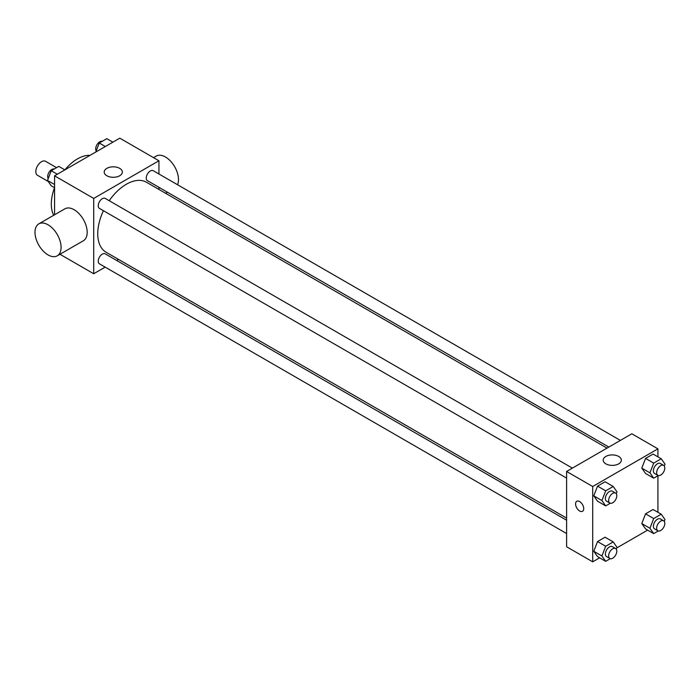 <?xml version="1.0" encoding="UTF-8"?>
<svg xmlns="http://www.w3.org/2000/svg" width="700" height="700" viewBox="0 0 700 700"><rect width="100%" height="100%" fill="white"/><g stroke="black" fill="none" stroke-linecap="round" stroke-linejoin="round"><path stroke-width="1.05" d="M56.578 167.668L45.561 161.306A8.068 4.664 120 0 0 39.34 163.468A8.068 4.664 120 0 0 35.814 171.588A8.068 4.664 120 0 0 37.485 175.289L48.23 181.492M53.69 215.285A36.899 21.306 -60 0 1 54.539 187.688L51.258 185.798L47.495 180.442L51.258 170.73L58.791 166.381L64.855 169.89A36.899 21.306 -60 0 1 90.029 155.356M54.565 214.778L54.565 175.831L119.796 138.171L158.935 160.764L158.935 173.994M105.157 267.129L93.704 273.744L59.973 254.266M118.528 259.411L116.69 260.47M103.442 210.7A40.407 23.328 120 0 0 97.746 233.748A40.407 23.328 120 0 0 106.12 252.245L566.606 518.105M607.014 448.123L146.519 182.263A40.407 23.328 120 0 0 109.209 200.716M158.935 187.303L158.935 189.429M93.704 273.744L93.704 198.424L158.935 160.764M620.375 440.405L153.204 170.686A5.766 3.325 120 0 0 148.759 172.226A5.766 3.325 120 0 0 146.248 178.028A5.766 3.325 120 0 0 147.438 180.67L608.851 447.064M566.606 520.231L105.201 253.838A5.766 3.325 120 0 0 100.756 255.377A5.766 3.325 120 0 0 98.236 261.179A5.766 3.325 120 0 0 99.435 263.821L566.606 533.54M566.606 478.109L99.435 208.39A5.766 3.325 -60 0 1 99.435 201.731A5.766 3.325 -60 0 1 105.201 198.398L572.372 468.125M93.704 198.424L54.565 175.831M106.864 175.761A9.074 5.232 180 0 1 104.204 172.06A9.074 5.232 180 0 1 113.278 166.827A9.074 5.232 180 0 1 122.343 172.06A9.074 5.232 180 0 1 116.742 176.899A9.074 5.232 180 0 1 106.864 175.761M38.824 223.869L64.916 208.81A18.445 10.649 60 0 1 79.126 213.754A18.445 10.649 60 0 1 87.185 232.312A18.445 10.649 60 0 1 83.361 240.765L57.269 255.824A18.445 10.649 60 0 1 38.824 245.175A18.445 10.649 60 0 1 38.824 223.869A18.445 10.649 60 0 1 53.034 228.812A18.445 10.649 60 0 1 61.092 247.38A18.445 10.649 60 0 1 57.269 255.824M177.529 184.73A18.445 10.649 -120 0 0 172.673 163.686A18.445 10.649 -120 0 0 156.231 156.082L153.528 157.64M599.629 557.83L592.699 561.829L566.606 546.77L566.606 471.45L631.837 433.79L657.921 448.858L657.921 456.855M647.64 530.11L616.726 547.96M645.549 473.471L641.786 468.116L645.549 458.412L653.082 454.064L645.549 458.412L641.786 468.116L645.549 473.471L653.704 478.179L649.933 472.824L653.704 463.12L661.238 458.771L665 464.126L664.274 465.99M597.538 556.622L593.775 551.267L597.538 541.564L605.071 537.215L597.538 541.564L593.775 551.267L597.538 556.622L605.692 561.33L601.93 555.975L605.692 546.271L613.226 541.923L616.989 547.278L616.271 549.141M657.921 475.746L657.921 512.295M592.699 561.829L592.699 486.509L657.921 448.858M645.549 528.911L641.786 523.548L645.549 513.844L653.082 509.495L645.549 513.844L641.786 523.548L645.549 528.911L653.704 533.619L649.933 528.255L653.704 518.551L661.238 514.202L665 519.558L664.274 521.421M597.538 501.191L593.775 495.836L597.538 486.124L605.071 481.775L597.538 486.124L593.775 495.836L597.538 501.191L605.692 505.899L601.93 500.544L605.692 490.831L613.226 486.483L616.989 491.846L616.271 493.71M592.699 486.509L566.606 471.45M605.85 463.855A9.074 5.232 180 0 1 603.199 460.154A9.074 5.232 180 0 1 612.264 454.912A9.074 5.232 180 0 1 621.337 460.154A9.074 5.232 180 0 1 615.738 464.992A9.074 5.232 180 0 1 605.85 463.855M583.73 508.637A5.766 3.325 60 0 1 582.531 511.28A5.766 3.325 60 0 1 576.765 507.946A5.766 3.325 60 0 1 576.765 501.287A5.766 3.325 60 0 1 581.21 502.836A5.766 3.325 60 0 1 583.73 508.637M582.54 511.271A5.766 3.325 60 0 1 576.774 507.946A5.766 3.325 60 0 1 576.774 501.287M610.278 503.256L605.692 505.899M615.606 493.08L612.343 491.199A5.766 3.325 120 0 0 607.898 492.739A5.766 3.325 120 0 0 605.386 498.549A5.766 3.325 120 0 0 606.576 501.183L609.84 503.064A5.766 3.325 120 0 0 615.606 499.739A5.766 3.325 120 0 0 615.606 493.08A5.766 3.325 120 0 0 611.161 494.629A5.766 3.325 120 0 0 608.641 500.43A5.766 3.325 120 0 0 609.84 503.064M601.93 500.544L593.775 495.836M605.692 490.831L597.538 486.124M613.226 486.483L605.071 481.775M658.28 475.536L653.704 478.179M663.609 465.369L660.354 463.479A5.766 3.325 120 0 0 655.909 465.028A5.766 3.325 120 0 0 653.389 470.829A5.766 3.325 120 0 0 654.587 473.471L657.843 475.352A5.766 3.325 120 0 0 663.609 472.019A5.766 3.325 120 0 0 663.609 465.369A5.766 3.325 120 0 0 659.173 466.909A5.766 3.325 120 0 0 656.653 472.71A5.766 3.325 120 0 0 657.843 475.352M649.933 472.824L641.786 468.116M653.704 463.12L645.549 458.412M661.238 458.771L653.082 454.064M610.278 558.688L605.692 561.33M615.606 548.52L612.343 546.63A5.766 3.325 120 0 0 607.898 548.179A5.766 3.325 120 0 0 605.386 553.98A5.766 3.325 120 0 0 606.576 556.622L609.84 558.504A5.766 3.325 120 0 0 615.606 555.17A5.766 3.325 120 0 0 615.606 548.52A5.766 3.325 120 0 0 611.161 550.06A5.766 3.325 120 0 0 608.641 555.861A5.766 3.325 120 0 0 609.84 558.504M601.93 555.975L593.775 551.267M605.692 546.271L597.538 541.564M613.226 541.923L605.071 537.215M658.28 530.968L653.704 533.619M663.609 520.8L660.354 518.919A5.766 3.325 120 0 0 655.909 520.459A5.766 3.325 120 0 0 653.389 526.26A5.766 3.325 120 0 0 654.587 528.903L657.843 530.784A5.766 3.325 120 0 0 663.609 527.459A5.766 3.325 120 0 0 663.609 520.8A5.766 3.325 120 0 0 659.173 522.34A5.766 3.325 120 0 0 656.653 528.15A5.766 3.325 120 0 0 657.843 530.784M649.933 528.255L641.786 523.548M653.704 518.551L645.549 513.844M661.238 514.202L653.082 509.495M54.565 184.52L47.495 180.442M57.321 174.239L51.258 170.73M54.206 169.032A5.766 3.325 120 0 0 49.936 171.054A5.766 3.325 120 0 0 47.688 176.558A5.766 3.325 120 0 0 48.212 178.579M95.76 152.04L99.269 143.019L106.803 138.67L112.866 142.17M105.332 146.519L99.269 143.019M102.218 141.312A5.766 3.325 120 0 0 97.947 143.334A5.766 3.325 120 0 0 95.699 148.846A5.766 3.325 120 0 0 96.224 150.859M165.602 193.279L167.44 192.22"/></g></svg>
